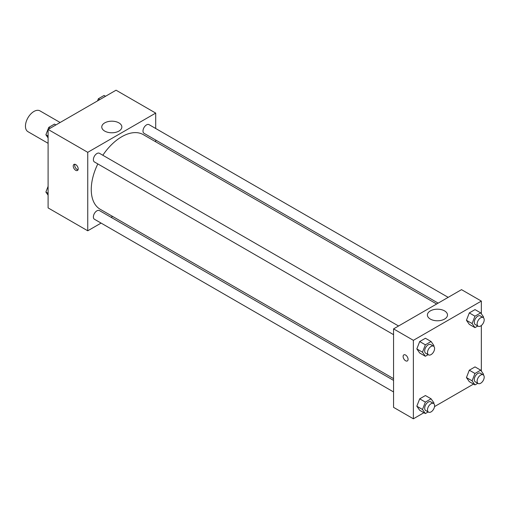 <?xml version="1.0" encoding="UTF-8"?>
<svg xmlns="http://www.w3.org/2000/svg" width="509" height="509" viewBox="0 0 509 509"><rect width="100%" height="100%" fill="white"/><g stroke="black" fill="none" stroke-linecap="round" stroke-linejoin="round"><path stroke-width="0.76" d="M60.113 122.497L39.95 110.86A12.012 6.935 120 0 0 30.693 114.08A12.012 6.935 120 0 0 25.45 126.168A12.012 6.935 120 0 0 27.938 131.666L48.1 143.309M101.087 223.095L87.745 230.793L48.1 207.907L48.1 129.439L116.058 90.201L155.703 113.087L155.703 128.497M155.703 140.058L155.703 141.807M104.714 122.885A10.046 5.796 180 0 1 115.658 121.626A10.046 5.796 180 0 1 121.855 126.983A10.046 5.796 180 0 1 111.815 132.785A10.046 5.796 180 0 1 101.768 126.983A10.046 5.796 180 0 1 104.714 122.885M87.745 230.793L87.745 152.325L48.1 129.439M87.745 152.325L155.703 113.087M75.714 170.305A3.506 2.023 60 0 1 73.423 167.219A3.506 2.023 60 0 1 73.958 164.413A3.506 2.023 60 0 1 77.463 166.437A3.506 2.023 60 0 1 77.463 170.483A3.506 2.023 60 0 1 75.714 170.305M74.823 164.261A3.506 2.023 -120 0 0 77.139 169.484A3.506 2.023 -120 0 0 78.023 169.809M112.616 216.44L111.102 217.311M398.566 325.995L99.42 153.285A5.007 2.889 120 0 0 94.419 156.174A5.007 2.889 120 0 0 94.419 161.957L393.559 334.661M393.559 380.388L99.42 210.573A5.007 2.889 120 0 0 95.565 211.909A5.007 2.889 120 0 0 93.382 216.949A5.007 2.889 120 0 0 94.419 219.239L393.559 391.949M448.174 297.351L149.035 124.641A5.007 2.889 120 0 0 145.173 125.984A5.007 2.889 120 0 0 142.991 131.023A5.007 2.889 120 0 0 144.028 133.313L438.166 303.129M97.823 163.923A43.087 24.877 120 0 0 91.257 189.533A43.087 24.877 120 0 0 100.178 209.256L393.559 378.639M436.646 304.007L143.271 134.624A43.087 24.877 120 0 0 102.831 155.251M423.914 412.716L413.378 418.799L393.559 407.353L393.559 328.884L461.517 289.646L481.342 301.093L481.342 313.805M434.521 406.596L473.523 384.079M416.833 348.926L419.696 352.998L416.833 348.926L419.696 341.552L416.833 348.926L422.495 352.196L425.359 344.822L431.078 341.52L433.942 345.592L433.674 346.273M425.416 338.25L419.696 341.552L425.416 338.25L431.078 341.52M466.441 320.288L469.304 324.354L466.441 320.288L469.304 312.914L466.441 320.288L472.104 323.552L474.967 316.184L480.687 312.876L483.55 316.948L483.283 317.629M475.024 309.606L469.304 312.914L475.024 309.606L480.687 312.876M466.441 377.57L469.304 381.642L466.441 377.57L469.304 370.196L466.441 377.57L472.104 380.84L474.967 373.466L480.687 370.164L483.55 374.236L483.283 374.917M475.024 366.894L469.304 370.196L475.024 366.894L480.687 370.164M413.378 418.799L413.378 340.33L481.342 301.093M481.342 325.505L481.342 371.086M416.833 406.214L419.696 410.286L416.833 406.214L419.696 398.84L416.833 406.214L422.495 409.484L425.359 402.11L431.078 398.808L433.942 402.874L433.674 403.554M425.416 395.538L419.696 398.84L425.416 395.538L431.078 398.808M430.347 319.086A10.046 5.796 180 0 1 427.407 314.988A10.046 5.796 180 0 1 437.447 309.192A10.046 5.796 180 0 1 447.494 314.988A10.046 5.796 180 0 1 441.29 320.346A10.046 5.796 180 0 1 430.347 319.086M413.378 340.33L393.559 328.884M408.072 359.329A3.506 2.023 60 0 1 407.346 360.938A3.506 2.023 60 0 1 403.841 358.915A3.506 2.023 60 0 1 403.841 354.868A3.506 2.023 60 0 1 406.538 355.804A3.506 2.023 60 0 1 408.072 359.329M403.841 354.868A3.506 2.023 -120 0 0 403.841 358.909A3.506 2.023 -120 0 0 407.346 360.932M428.171 354.646L425.359 356.268L422.495 352.196M433.553 346.196L430.722 344.561A5.007 2.889 120 0 0 426.866 345.897A5.007 2.889 120 0 0 424.678 350.936A5.007 2.889 120 0 0 425.715 353.227L428.546 354.862A5.007 2.889 120 0 0 433.553 351.974A5.007 2.889 120 0 0 433.553 346.196A5.007 2.889 120 0 0 429.698 347.532A5.007 2.889 120 0 0 427.509 352.572A5.007 2.889 120 0 0 428.546 354.862M425.359 356.268L419.696 352.998M425.359 344.822L419.696 341.552M477.779 326.002L474.967 327.624L472.104 323.552M483.162 317.552L480.331 315.917A5.007 2.889 120 0 0 476.475 317.26A5.007 2.889 120 0 0 474.286 322.292A5.007 2.889 120 0 0 475.323 324.589L478.155 326.224A5.007 2.889 120 0 0 483.162 323.33A5.007 2.889 120 0 0 483.162 317.552A5.007 2.889 120 0 0 479.306 318.895A5.007 2.889 120 0 0 477.118 323.928A5.007 2.889 120 0 0 478.155 326.224M474.967 327.624L469.304 324.354M474.967 316.184L469.304 312.914M428.171 411.927L425.359 413.55L422.495 409.484M433.553 403.478L430.722 401.843A5.007 2.889 120 0 0 426.866 403.185A5.007 2.889 120 0 0 424.678 408.224A5.007 2.889 120 0 0 425.715 410.515L428.546 412.15A5.007 2.889 120 0 0 433.553 409.261A5.007 2.889 120 0 0 433.553 403.478A5.007 2.889 120 0 0 429.698 404.82A5.007 2.889 120 0 0 427.509 409.86A5.007 2.889 120 0 0 428.546 412.15M425.359 413.55L419.696 410.286M425.359 402.11L419.696 398.84M477.779 383.29L474.967 384.912L472.104 380.84M483.162 374.834L480.331 373.199A5.007 2.889 120 0 0 476.475 374.541A5.007 2.889 120 0 0 474.286 379.58A5.007 2.889 120 0 0 475.323 381.871L478.155 383.506A5.007 2.889 120 0 0 483.162 380.617A5.007 2.889 120 0 0 483.162 374.834A5.007 2.889 120 0 0 479.306 376.176A5.007 2.889 120 0 0 477.118 381.216A5.007 2.889 120 0 0 478.155 383.506M474.967 384.912L469.304 381.642M474.967 373.466L469.304 370.196M48.1 137.914L45.893 134.764L48.756 127.396L54.476 124.088L55.92 124.921M48.1 136.043L45.893 134.764M50.2 128.23L48.756 127.396M97.531 100.903L98.364 98.752L104.084 95.45L105.528 96.284M99.809 99.586L98.364 98.752M48.1 195.195L45.893 192.052L48.1 186.351M48.1 193.331L45.893 192.052"/></g></svg>
